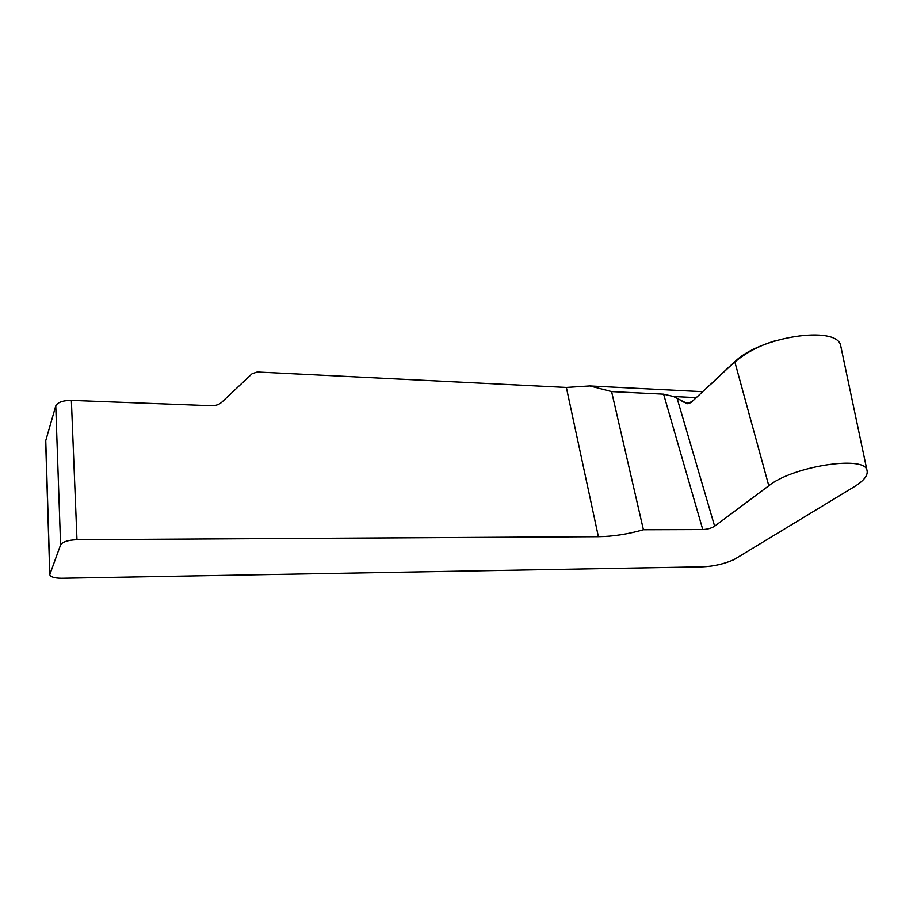 <?xml version="1.0" encoding="UTF-8"?>
<svg xmlns="http://www.w3.org/2000/svg" width="913" height="913" viewBox="0 0 913 913"><rect width="100%" height="100%" fill="white"/><g stroke="black" fill="none" stroke-linecap="round" stroke-linejoin="round"><path stroke-width="1.37" d="M598.403 536.707L76.977 539.72C68.076 540.085 62.609 541.82 60.589 544.935L49.77 574.619C50.557 576.993 54.575 578.214 61.799 578.26L702.713 566.813C713.487 566.38 723.849 564.006 733.801 559.726L853.849 486.994C864.097 480.729 868.457 475.045 866.905 469.944C863.881 455.222 792.438 466.417 768.803 485.762L714.628 526.196C711.455 528.216 707.495 529.346 702.77 529.563L643.414 529.757C627.779 534.208 612.771 536.524 598.403 536.707L566.357 387.454L589.844 385.948L611.596 391.597L643.414 529.757M76.977 539.72L71.374 400.373L211.291 405.714C215.605 405.817 219.177 404.585 221.996 402.017L252.114 373.702L257.238 371.979L566.357 387.454M71.374 400.373C62.871 400.43 57.667 402.268 55.761 405.897L45.65 440.99L49.77 574.619M768.803 485.762L734.805 361.822L691.358 402.199L687.626 403.717L673.52 396.516L663.603 394.165L611.596 391.597M734.805 361.822C759.525 336.703 836.376 325.062 840.611 345.308L841.193 348.07M702.656 391.7L589.844 385.948M696.288 397.623L673.999 396.539L680.995 400.442C685.914 404.197 690.662 403.58 695.238 398.593L709.047 385.765C726.063 371.294 738.412 351.973 775.365 340.732M60.589 544.935L55.761 405.897M49.873 573.946L45.741 440.18M702.77 529.563L663.603 394.165M677.069 398.171L714.628 526.196M689.851 403.249L685.492 403.044M866.905 469.944L840.599 345.297"/></g></svg>
